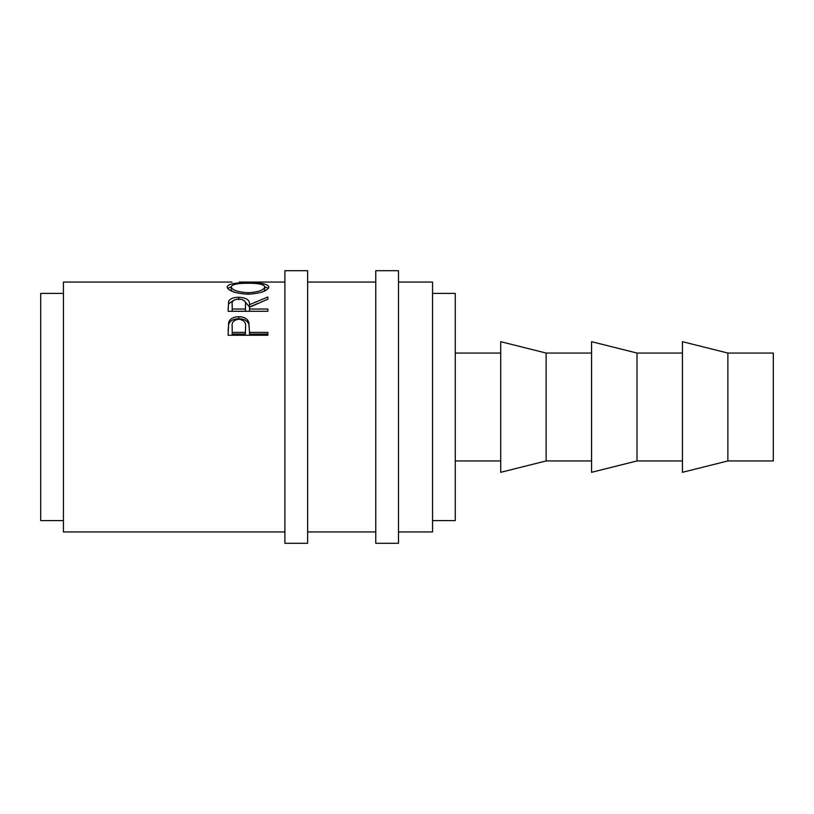 <?xml version="1.0" encoding="UTF-8"?>
<svg xmlns="http://www.w3.org/2000/svg" width="814" height="814" viewBox="0 0 814 814"><rect width="100%" height="100%" fill="white"/><g stroke="black" fill="none" stroke-linecap="round" stroke-linejoin="round"><path stroke-width="1.22" d="M307.621 407L307.621 270.706L284.9 270.706L284.9 543.294L307.621 543.294L307.621 407M398.484 407L398.484 270.706L375.763 270.706L375.763 543.294L398.484 543.294L398.484 407M727.869 460.948L773.3 460.948L773.3 353.052L727.869 353.052L682.437 341.687L682.437 472.313L727.869 460.948L727.869 353.052M637.006 407L637.006 353.052L591.575 341.687L591.575 472.313L637.006 460.948L637.006 407M546.133 407L546.133 353.052L500.702 341.687L500.702 472.313L546.133 460.948L546.133 407M432.56 520.584L455.27 520.584L455.27 293.416L432.56 293.416M63.421 520.584L40.7 520.584L40.7 293.416L63.421 293.416M398.484 531.939L432.56 531.939L432.56 282.061L398.484 282.061M228.113 335.266L228.703 322.161C230.24 318.6 233.587 316.788 238.777 316.738C244.098 316.788 247.466 318.681 248.86 322.395L249.511 332.377L267.867 332.377L267.867 335.266L228.113 335.266M228.113 311.294L228.653 301.302C230.077 298.657 233.435 297.303 238.736 297.252C246.439 297.68 250.03 300.152 249.511 304.67L267.867 297.008L267.867 299.165L249.511 307.265L249.511 309.035L267.867 309.035L267.867 311.294L228.113 311.294M227.086 286.925C228.124 283.944 235.083 282.57 247.975 282.824C260.745 282.58 267.714 283.923 268.885 286.843C267.796 290.893 260.887 293.355 248.158 294.241C235.388 293.427 228.368 290.985 227.086 286.925M240.964 282.061L239.194 282.061M284.9 531.939L63.421 531.939L63.421 282.061L232 282.061M247.975 282.824L247.975 283.272C237.596 283.17 232 284.371 231.166 286.874C232.092 290.14 237.749 292.094 248.148 292.745C258.435 292.073 263.99 290.12 264.804 286.874C264.031 284.361 258.414 283.16 247.965 283.272M264.804 286.823L268.325 288.329M227.645 288.349L231.166 286.813M263.848 291.341L264.804 289.611L264.804 286.874M231.166 286.874L231.166 289.611L232.316 291.432M248.148 294.241L248.148 292.745M228.113 308.659L228.653 303.703L233.791 300.274M228.653 301.302L228.653 303.703M238.736 297.252L238.736 299.745M243.834 300.305L249.511 307L257.621 303.51M249.511 304.67L249.511 307M249.511 309.035L249.511 311.263L267.867 311.294M245.492 307.01L245.492 304.68C246.215 301.434 243.956 299.542 238.736 299.003C233.628 299.532 231.451 301.394 232.183 304.589L232.183 309.035L245.441 309.035L245.492 304.69L245.441 311.263L232.183 311.263L232.183 309.035M245.441 309.035L245.441 311.263M228.113 330.799L228.703 324.084C230.23 320.604 233.587 318.834 238.777 318.783C244.098 318.844 247.466 320.685 248.86 324.318L249.511 331.858M228.703 322.161L228.703 324.084M238.777 316.738L238.777 318.783M248.86 322.395L248.86 324.318M249.511 332.377L249.511 334.066L267.867 334.066L267.867 335.266M245.523 328.734L245.523 326.913C246.225 322.558 243.976 319.994 238.787 319.241C233.699 319.963 231.502 322.436 232.183 326.668L232.183 332.377L245.441 332.377L245.523 326.913L245.441 334.066L232.183 334.066L232.183 332.377M245.441 332.377L245.441 334.066M682.437 353.052L637.006 353.052M591.575 353.052L546.133 353.052M500.702 353.052L455.27 353.052M375.763 282.061L307.621 282.061M284.9 282.061L239.845 282.061M375.763 531.939L307.621 531.939M500.702 460.948L455.27 460.948M591.575 460.948L546.133 460.948M682.437 460.948L637.006 460.948"/></g></svg>
